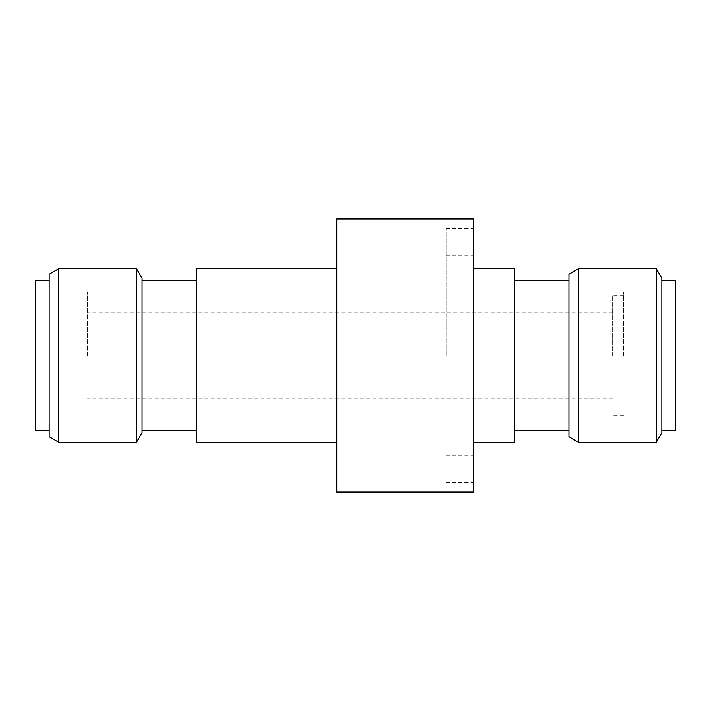 <?xml version="1.0" encoding="UTF-8"?>
<svg xmlns="http://www.w3.org/2000/svg" width="711" height="711" viewBox="0 0 711 711"><rect width="100%" height="100%" fill="white"/><g stroke="black" fill="none" stroke-linecap="round" stroke-linejoin="round"><path stroke-width="0.53" stroke-dasharray="3.56 2.67" d="M142.067 432.652L142.067 278.348M136.548 268.785L136.548 442.215M568.933 274.304L568.933 436.696M578.496 442.215L578.496 268.785M49.175 274.304L49.175 436.696M58.729 442.215L58.729 268.785M661.825 432.652L661.825 278.348M656.306 268.785L656.306 442.215M446.037 355.5L446.037 228.507L446.037 355.5M473.348 218.944L473.348 492.056M336.792 218.944L336.792 492.056M196.689 268.785L196.689 442.215M35.55 280.667L35.55 430.333M87.444 355.5L87.444 291.999L87.444 355.5M612.633 355.5L612.633 295.412L612.633 355.5M623.556 355.5L623.556 291.999L623.556 355.5M675.45 280.667L675.45 430.333M514.311 268.785L514.311 442.215M336.792 355.5L336.792 268.785L336.792 355.5M473.348 355.5L473.348 482.493L473.348 355.5M514.311 355.5L514.311 280.667L514.311 355.5M661.825 355.5L661.825 280.667L661.825 355.5M675.45 355.5L675.45 419.001L675.45 355.5M142.067 355.5L142.067 280.667L142.067 355.5M446.037 455.182L473.348 455.182M446.037 228.507L473.348 228.507M87.444 291.999L35.55 291.999M612.633 312.076L87.444 312.076M623.556 295.412L612.633 295.412M675.45 291.999L623.556 291.999M675.45 419.001L623.556 419.001M623.556 415.588L612.633 415.588M612.633 398.924L87.444 398.924M87.444 419.001L35.55 419.001M446.037 482.493L473.348 482.493M446.037 255.818L473.348 255.818"/><path stroke-width="1.07" d="M136.548 268.785L142.067 278.348L142.067 432.652L136.548 442.215L136.548 268.785L58.729 268.785L58.729 442.215L49.175 436.696L49.175 274.304L58.729 268.785M568.933 436.696L568.933 274.304L578.496 268.785L578.496 442.215L568.933 436.696M656.306 268.785L661.825 278.348L661.825 432.652L656.306 442.215L656.306 268.785L578.496 268.785M336.792 442.215L196.689 442.215L196.689 268.785L336.792 268.785M49.175 430.333L35.55 430.333L35.55 280.667L49.175 280.667M661.825 430.333L675.45 430.333L675.45 280.667L661.825 280.667M473.348 442.215L514.311 442.215L514.311 268.785L473.348 268.785M473.348 492.056L473.348 218.944L336.792 218.944L336.792 492.056L473.348 492.056M196.689 430.333L142.067 430.333M136.548 442.215L58.729 442.215M656.306 442.215L578.496 442.215M568.933 430.333L514.311 430.333M568.933 280.667L514.311 280.667M196.689 280.667L142.067 280.667"/></g></svg>
